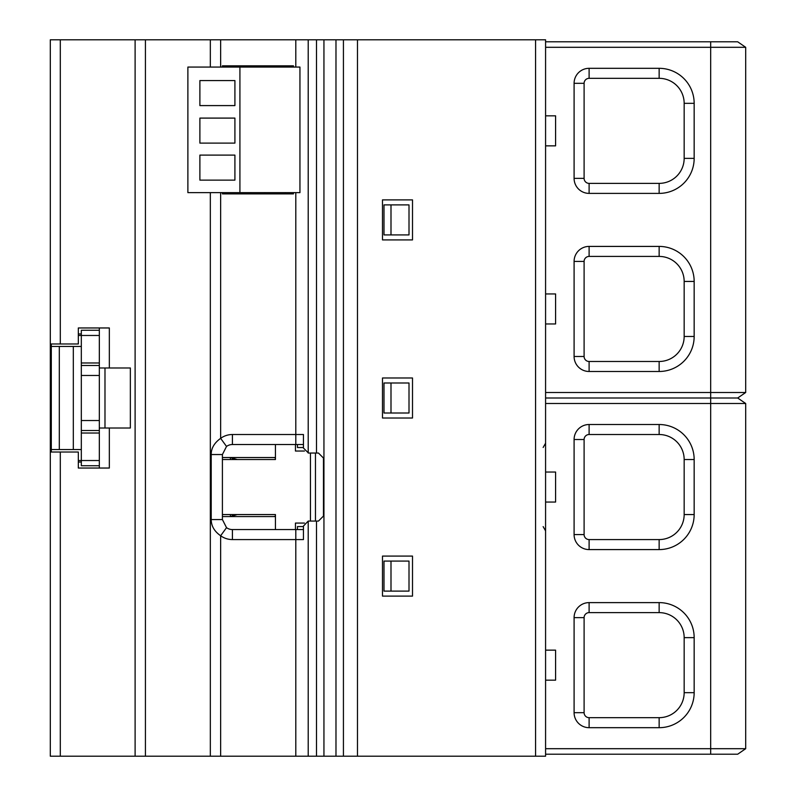 <?xml version="1.0" encoding="UTF-8"?>
<svg xmlns="http://www.w3.org/2000/svg" width="796" height="796" viewBox="0 0 796 796"><rect width="100%" height="100%" fill="white"/><g stroke="black" fill="none" stroke-linecap="round" stroke-linejoin="round"><path stroke-width="1.19" d="M545.578 754.2L737.693 754.2L745.693 748.698L745.693 403.502L710.679 403.502L710.679 398L545.578 398M545.578 47.302L745.693 47.302L737.693 41.8L545.578 41.8M710.679 41.8L710.679 392.498L745.693 392.498L737.693 398L710.679 398L710.679 392.498L545.578 392.498M574.095 261.426L574.095 356.479A15.005 15.005 0 0 0 589.11 371.483L659.148 371.483A35.024 35.024 0 0 0 694.162 336.469L694.162 281.436A35.024 35.024 0 0 0 659.148 246.412L589.11 246.412A15.005 15.005 0 0 0 574.095 261.426L584.105 261.426A5.005 5.005 0 0 1 589.11 256.421L659.148 256.421A25.014 25.014 0 0 1 684.162 281.436L684.162 336.469A25.014 25.014 0 0 1 659.148 361.483L589.11 361.483A5.005 5.005 0 0 1 584.105 356.479L584.105 261.426M694.162 158.364L694.162 103.331A35.024 35.024 0 0 0 659.148 68.317L589.11 68.317A15.005 15.005 0 0 0 574.095 83.321L574.095 178.374A15.005 15.005 0 0 0 589.11 193.388L659.148 193.388A35.024 35.024 0 0 0 694.162 158.364L684.162 158.364L684.162 103.331A25.014 25.014 0 0 0 659.148 78.326L659.148 68.317M684.162 158.364A25.014 25.014 0 0 1 659.148 183.379L589.11 183.379A5.005 5.005 0 0 1 584.105 178.374L584.105 83.321A5.005 5.005 0 0 1 589.11 78.326L659.148 78.326M545.578 323.962L555.588 323.962L555.588 293.943L545.578 293.943M545.578 145.857L555.588 145.857L555.588 115.838L545.578 115.838M545.578 403.502L710.679 403.502L710.679 748.698L545.578 748.698M574.095 617.626L574.095 712.679A15.005 15.005 0 0 0 589.11 727.683L659.148 727.683A35.024 35.024 0 0 0 694.162 692.669L694.162 637.636A35.024 35.024 0 0 0 659.148 602.612L589.11 602.612A15.005 15.005 0 0 0 574.095 617.626L584.105 617.626A5.005 5.005 0 0 1 589.11 612.622L659.148 612.622A25.014 25.014 0 0 1 684.162 637.636L684.162 692.669A25.014 25.014 0 0 1 659.148 717.674L589.11 717.674A5.005 5.005 0 0 1 584.105 712.679L584.105 617.626M694.162 514.564L694.162 459.531A35.024 35.024 0 0 0 659.148 424.517L589.11 424.517A15.005 15.005 0 0 0 574.095 439.521L574.095 534.574A15.005 15.005 0 0 0 589.11 549.588L659.148 549.588A35.024 35.024 0 0 0 694.162 514.564L684.162 514.564L684.162 459.531A25.014 25.014 0 0 0 659.148 434.517L659.148 424.517M737.693 398L745.693 403.502M745.693 47.302L745.693 392.498M710.679 754.2L710.679 748.698L745.693 748.698M545.578 502.057L555.588 502.057L555.588 472.038L545.578 472.038M545.578 680.162L555.588 680.162L555.588 650.143L545.578 650.143M684.162 514.564A25.014 25.014 0 0 1 659.148 539.579L589.11 539.579A5.005 5.005 0 0 1 584.105 534.574L584.105 439.521A5.005 5.005 0 0 1 589.11 434.517L659.148 434.517M109.341 428.019L109.341 468.038L78.326 468.038L78.326 452.029L50.307 452.029L50.307 756.2L545.578 756.2L545.578 39.8L50.307 39.8L50.307 343.971L78.326 343.971L78.326 327.962L109.341 327.962L109.341 367.981L130.355 367.981L130.355 428.019L99.331 428.019L99.331 327.962M99.331 330.26L81.321 330.26L81.321 335.464L78.326 335.464M81.321 333.962L78.326 333.962M99.331 468.038L99.331 428.019M81.321 433.024L99.331 433.024M99.331 460.536L81.321 460.536L81.321 465.74L99.331 465.74M51.302 452.029L51.302 449.531L81.321 449.531L81.321 460.536L78.326 460.536M81.321 462.038L78.326 462.038M232.412 459.531L232.412 458.138L232.412 459.531M232.412 515.957L232.412 514.564L232.412 515.957M409.005 591.11L409.005 561.09L390.995 561.09L390.995 591.11L409.005 591.11M315.455 521.072L315.455 453.033M308.45 453.033L318.46 453.033L323.455 458.038L323.455 516.067L318.46 521.072L308.211 521.072L303.445 526.076L303.445 539.579L232.412 539.579A20.009 20.009 0 0 1 220.641 535.758C214.393 531.4 211.248 526.007 211.219 519.569L222.402 519.569L222.402 454.536L226.522 446.437L220.641 438.347A20.009 20.009 0 0 1 232.412 434.517L303.445 434.517L303.445 448.029L308.45 453.033M295.445 444.526L295.445 451.034L304.45 451.034M222.402 459.531L275.436 459.531L275.436 444.526M295.445 529.569L295.445 523.072L304.45 523.072M222.402 514.564L275.436 514.564L275.436 529.569M222.402 516.564L275.436 516.564M275.436 457.531L222.402 457.531M237.268 459.531L230.293 457.531M273.854 457.531L275.436 457.989M230.293 516.564L237.268 514.564M275.436 516.116L273.854 516.564M409.005 204.89L409.005 234.91L390.995 234.91L390.995 204.89L409.005 204.89M187.886 192.632L299.943 192.632L299.943 67.063L187.886 67.063L187.886 192.632M222.402 192.632L222.402 193.886L293.445 193.886L293.445 192.632M293.445 67.063L293.445 65.819L222.402 65.819L222.402 67.063M239.914 67.063L239.914 192.632M199.886 80.575L234.91 80.575L234.91 105.589L199.886 105.589L199.886 80.575M199.886 118.097L234.91 118.097L234.91 143.111L199.886 143.111L199.886 118.097M199.886 155.111L234.91 155.111L234.91 180.125L199.886 180.125L199.886 155.111M222.402 454.536L211.219 454.536L211.219 519.569M211.219 454.536C211.149 448.297 214.293 442.904 220.641 438.347L220.641 192.632M232.412 434.517L232.412 444.526A10.01 10.01 0 0 0 226.522 446.437M232.412 444.526L303.415 444.526L295.804 444.526L295.804 192.632M357.474 756.2L357.474 39.8M412.507 377.991L382.488 377.991L382.488 418.009L412.507 418.009L412.507 377.991M412.507 199.886L382.488 199.886L382.488 239.914L412.507 239.914L412.507 199.886M412.507 596.114L382.488 596.114L382.488 556.086L412.507 556.086L412.507 596.114M303.445 539.579L303.445 532.395M303.445 529.569L232.412 529.569L232.412 539.579M220.641 756.2L220.641 535.758L226.522 527.658A10.01 10.01 0 0 0 232.412 529.569M226.522 527.658L222.402 519.569M50.307 452.029L50.307 343.971M285.436 67.063L285.436 65.819L293.445 65.819M285.436 65.819L264.929 65.819L264.929 67.063M250.919 67.063L250.919 65.819L222.402 65.819M230.402 516.534L230.402 514.564M230.402 459.531L230.402 457.571M222.402 193.886L250.919 193.886L250.919 192.632M264.929 192.632L264.929 193.886L293.445 193.886M285.436 193.886L285.436 192.632M390.995 234.91L383.99 234.91L383.99 204.89L390.995 204.89M409.005 413.005L409.005 382.995L390.995 382.995L390.995 413.005L409.005 413.005M390.995 382.995L383.99 382.995L383.99 413.005L390.995 413.005M390.995 561.09L383.99 561.09L383.99 591.11L390.995 591.11M297.445 444.526L297.445 447.531L303.445 447.531M303.445 526.574L297.445 526.574L297.445 529.569M99.331 335.464L81.321 335.464L81.321 346.469L51.302 346.469L51.302 343.971M81.321 362.976L99.331 362.976M51.302 449.531L51.302 346.469M81.321 346.469L81.321 449.531M99.331 367.981L109.341 367.981M81.321 420.517L99.331 420.517M99.331 375.483L81.321 375.483M99.331 430.517L81.321 430.517M81.321 365.483L99.331 365.483M574.095 356.479L584.105 356.479M589.11 361.483L589.11 371.483M659.148 371.483L659.148 361.483M684.162 336.469L694.162 336.469M694.162 281.436L684.162 281.436M589.11 246.412L589.11 256.421M659.148 256.421L659.148 246.412M694.162 103.331L684.162 103.331M589.11 68.317L589.11 78.326M584.105 83.321L574.095 83.321M574.095 178.374L584.105 178.374M659.148 193.388L659.148 183.379M589.11 183.379L589.11 193.388M574.095 712.679L584.105 712.679M589.11 717.674L589.11 727.683M659.148 727.683L659.148 717.674M684.162 692.669L694.162 692.669M694.162 637.636L684.162 637.636M589.11 602.612L589.11 612.622M659.148 612.622L659.148 602.612M694.162 459.531L684.162 459.531M589.11 424.517L589.11 434.517M584.105 439.521L574.095 439.521M574.095 534.574L584.105 534.574M659.148 549.588L659.148 539.579M589.11 539.579L589.11 549.588M60.307 39.8L60.307 343.971M135.111 756.2L135.111 39.8M60.307 452.029L60.307 756.2M310.45 521.072L310.45 453.033M220.641 39.8L220.641 67.063M295.804 67.063L295.804 39.8M210.333 756.2L210.333 192.632M210.333 67.063L210.333 39.8M308.211 39.8L308.211 453.024M316.5 453.033L316.5 39.8M316.5 756.2L316.5 521.072M323.942 39.8L323.942 756.2M335.982 756.2L335.982 39.8M343.424 39.8L343.424 756.2M535.579 756.2L535.579 39.8M308.211 521.072L308.211 756.2M295.804 756.2L295.804 529.569M145.419 39.8L145.419 756.2M73.322 449.531L73.322 346.469M59.312 346.469L59.312 449.531M104.982 367.981L104.982 428.019M543.151 447.481L545.578 443.193M543.151 526.614L545.578 530.902"/></g></svg>
